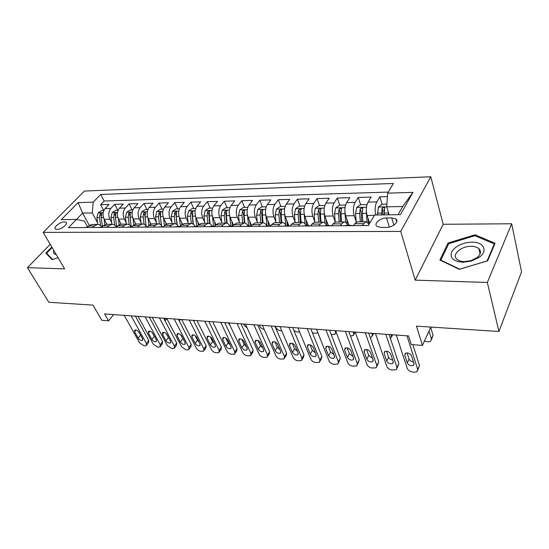 <?xml version="1.0" encoding="UTF-8"?>
<svg xmlns="http://www.w3.org/2000/svg" width="549" height="549" viewBox="0 0 549 549"><rect width="100%" height="100%" fill="white"/><g stroke="black" fill="none" stroke-linecap="round" stroke-linejoin="round"><path stroke-width="0.82" d="M57.062 229.393C61.364 229.551 68.632 223.766 66.038 222.283L64.432 221.899C60.15 221.769 52.917 227.492 55.49 229.015L57.062 229.393M430.793 176.771L84.422 191.059L43.199 232.385L400.743 231.424L430.793 176.771L443.187 224.287L415.202 280.148L487.347 282.467L511.675 223.766L443.187 224.287M511.675 223.766L521.55 271.803L498.931 331.5L416.478 326.14L422.414 345.431L430.807 327.074M50.206 244.319L27.45 267.679L48.813 302.259L92.987 305.127L101.798 320.3L108.53 320.829L113.664 314.598M487.347 282.467L498.931 331.5M387.409 196.631L379.846 196.844L382.125 204.303M383.833 209.91L384.19 211.077M369.649 223.395L367.13 215.503C365.826 210.425 366.135 205.964 368.05 202.107L371.124 197.084L358.25 197.448L360.597 204.708M348.889 225.248L345.712 215.812C344.36 210.816 344.669 206.424 346.639 202.629L349.802 197.688L337.333 198.038L339.756 205.182M328.247 225.399L324.96 216.114C323.56 211.2 323.876 206.877 325.893 203.137L329.146 198.264L317.054 198.608L319.552 205.642M308.229 225.55L304.846 216.409C303.405 211.571 303.721 207.309 305.786 203.631L309.114 198.827L297.386 199.157L299.953 206.081M306.548 223.862L307.172 225.557M288.836 225.742L285.343 216.69C283.867 211.928 284.176 207.735 286.283 204.104L289.68 199.376L278.302 199.692L280.937 206.513M286.969 222.132L288.342 225.694M270.129 226.209L266.423 216.965C264.906 212.278 265.222 208.14 267.37 204.564L270.829 199.905L259.78 200.213L262.477 206.932M251.614 225.79L248.052 217.232C246.508 212.614 246.824 208.538 249.006 205.017L252.526 200.419L241.793 200.721L244.545 207.337M233.538 225.214L230.216 217.493C228.638 212.937 228.954 208.929 231.17 205.45L234.746 200.92L224.321 201.208L227.121 207.735M215.99 224.719L212.895 217.74C211.283 213.259 211.598 209.299 213.849 205.875L217.473 201.401L207.337 201.689L210.185 208.112M198.971 224.363L196.055 217.987C194.421 213.568 194.737 209.663 197.009 206.287L200.68 201.874L190.826 202.149L193.722 208.49M182.467 224.136L179.681 218.228C178.02 213.863 178.343 210.02 180.635 206.685L184.347 202.334L174.767 202.602L177.698 208.853M166.45 224.019L163.76 218.461C162.079 214.158 162.394 210.363 164.714 207.076L168.461 202.78L159.141 203.041L162.106 209.203M150.9 223.992L148.264 218.68C146.562 214.439 146.878 210.699 149.218 207.453L153.006 203.212L143.927 203.466L146.926 209.546M135.802 224.047L133.181 218.9C131.458 214.721 131.781 211.022 134.141 207.824L137.957 203.638L129.111 203.885L132.151 209.883M121.13 224.17L118.495 219.113C116.759 214.988 117.074 211.344 119.456 208.181L123.299 204.05L114.686 204.29L117.747 210.205M422.414 345.431L411.276 344.559L408.538 335.933L104.571 313.939L108.53 320.829M391.718 217.919L386.517 217.98C380.093 217.864 373.293 223.827 377.019 226.38L381.054 227.451L386.297 227.416C392.803 227.581 399.651 221.535 395.898 219.01L391.718 217.919L393.887 225.117M87.62 227.018L84.388 221.13L76.428 219.442L68.433 227.67L368.372 225.543L374.624 215.03L400.42 214.645L412.944 192.363L387.649 193.138L393.4 183.462L100.721 194.442L93.227 202.156L92.266 212.916L82.604 213.115L76.448 219.449M76.428 219.442L61.227 219.669L78.123 202.615L93.227 202.156M111.673 222.654L109.869 219.243C108.119 215.146 108.441 211.53 110.823 208.394L114.686 204.29M106.849 224.315L104.193 219.326L109.869 219.243M126.14 222.551L124.328 219.03C122.592 214.879 122.907 211.214 125.282 208.037L129.111 203.885M140.997 222.455L139.165 218.818C137.449 214.611 137.772 210.898 140.125 207.673L143.927 203.466M156.259 222.359L154.413 218.591C152.718 214.33 153.034 210.569 155.367 207.302L159.141 203.041M171.94 222.263L170.073 218.365C168.399 214.041 168.721 210.226 171.034 206.918L174.767 202.602M188.06 222.18L186.173 218.131C184.526 213.746 184.841 209.876 187.134 206.527L190.826 202.149M204.633 222.091L202.732 217.891C201.106 213.444 201.428 209.519 203.686 206.122L207.337 201.689M221.679 222.016L219.765 217.644C218.166 213.129 218.481 209.148 220.719 205.71L224.321 201.208M239.227 221.947L237.292 217.39C235.72 212.806 236.043 208.771 238.239 205.278L241.793 200.721M257.289 221.885L255.333 217.129C253.803 212.477 254.118 208.38 256.287 204.839L259.78 200.213M275.893 221.837L273.924 216.855C272.421 212.134 272.736 207.982 274.864 204.386L278.302 199.692M295.06 221.803L293.077 216.581C291.608 211.784 291.924 207.563 294.017 203.919L297.386 199.157M314.817 221.789L312.82 216.292C311.393 211.42 311.708 207.138 313.754 203.432L317.054 198.608M335.199 221.796L333.181 215.997C331.802 211.049 332.111 206.698 334.115 202.938L337.333 198.038M356.226 221.837L354.194 215.688C352.863 210.665 353.172 206.239 355.121 202.423L358.25 197.448M375.784 215.016C374.624 209.979 374.967 205.601 376.806 201.895L379.846 196.844M388.273 192.088L104.159 201.003L100.625 204.681L103.713 210.528M104.193 219.326C102.437 215.249 102.752 211.653 105.147 208.531L109.018 204.448L100.625 204.681M353.611 225.646L354.778 223.745L357.33 221.83L366.217 221.741L369.154 224.225M362.539 225.584L363.699 223.669L366.217 221.741M340.428 225.742L341.615 223.855L344.216 221.961C345.589 221.974 346.735 223.072 347.641 225.255M344.216 221.961L335.617 222.043L332.989 223.93L331.788 225.804M319.031 225.893L320.252 224.04L322.922 222.167C324.335 222.187 325.516 223.265 326.456 225.413M322.922 222.167L314.591 222.249L311.894 224.109L310.665 225.955M298.313 226.037L299.562 224.212L302.3 222.372C303.748 222.393 304.956 223.457 305.93 225.564M302.3 222.372L294.23 222.455L291.471 224.28L290.208 226.099M278.247 226.181L279.516 224.383L282.316 222.571C283.799 222.585 285.041 223.635 286.036 225.714M282.316 222.571L274.493 222.647L271.673 224.452L270.389 226.236M258.792 226.318L260.089 224.548L262.944 222.764C264.46 222.777 265.723 223.807 266.745 225.859M262.944 222.764L255.36 222.839L252.485 224.616L251.181 226.373M239.934 226.456L241.251 224.713L244.154 222.949C245.698 222.963 246.995 223.978 248.031 225.996M244.154 222.949L236.797 223.024L233.874 224.774L232.55 226.511M221.638 226.586L222.976 224.864L225.927 223.134C227.499 223.148 228.809 224.143 229.873 226.126M225.927 223.134L218.783 223.203L215.819 224.925L214.467 226.634M203.878 226.71L205.237 225.015L208.229 223.306C209.821 223.319 211.159 224.308 212.237 226.263M208.229 223.306L201.298 223.374L198.285 225.076L196.919 226.758M186.633 226.833L188.012 225.165L191.045 223.477C192.658 223.491 194.01 224.459 195.108 226.387M191.045 223.477L184.306 223.546L181.259 225.22L179.88 226.881M169.888 226.95L171.274 225.31L174.342 223.642C175.982 223.656 177.354 224.61 178.459 226.511M174.342 223.642L167.795 223.711L164.714 225.364L163.321 226.998M153.61 227.066L155.01 225.447L158.112 223.807C159.766 223.814 161.159 224.761 162.278 226.634M158.112 223.807L151.75 223.868L148.635 225.502L147.228 227.114M137.785 227.183L139.199 225.577L142.328 223.965C144.003 223.971 145.403 224.898 146.542 226.751M142.328 223.965L136.138 224.026L132.995 225.632L131.575 227.224M122.393 227.293L123.82 225.708L126.977 224.116C128.665 224.122 130.079 225.042 131.232 226.861L129.962 215.585M126.977 224.116L120.952 224.177L117.788 225.763L116.354 227.334M107.419 227.396L108.86 225.838L112.037 224.267C113.739 224.273 115.166 225.172 116.326 226.97M112.037 224.267L106.177 224.321L102.986 225.886L101.544 227.437M92.843 227.499L94.291 225.962L97.496 224.411C99.204 224.417 100.645 225.31 101.819 227.08M97.496 224.411L91.786 224.466L88.574 226.01L87.126 227.54M398.1 214.68L402.719 206.499L386.722 206.836L387.649 193.138M389.138 214.817L386.722 206.836L378.371 207.062L377.444 214.988M415.202 280.148L400.743 231.424M27.45 267.679L64.624 268.873L43.199 232.385M89.302 225.364L82.604 213.115L78.123 202.615M97.571 222.757L92.266 212.916M104.159 201.003L100.721 194.442M402.719 206.499L412.944 192.363M475.009 234.787L448.08 243.022L439.873 260L459.307 269.319L487.629 260.837L495.088 243.282L475.009 234.787L475.262 235.864M51.791 247.023L45.876 253.13L52.059 259.684L58.064 257.701M448.43 244.367L448.08 243.022M406.987 335.823L417.707 369.456L417.062 371.673L414.529 372.208L412.45 372.002C409.87 371.57 408.147 370.383 407.276 368.454L396.316 335.048M417.816 369.992L419.47 365.538L412.882 344.683M367.521 225.55L368.64 225.097M413.98 363.541L413.452 365.36C410.906 366.224 408.847 365.414 407.276 362.93L404.764 355.224L405.313 353.35C407.873 352.472 409.931 353.295 411.503 355.807L413.98 363.541M413.459 361.901C411.297 361.64 409.842 360.686 409.08 359.046L407.097 352.904M388.418 212.442L388.568 214.824M429.009 330.992L431.411 339.035L433.058 335.37L431.507 339.577M430.684 327.334L433.058 335.37M386.908 204.118L382.241 204.221L378.467 206.994M384.321 214.885L384.554 207.405L382.022 208.277L381.651 214.927M383.003 214.906L382.893 211.104L382.022 208.277M427.101 335.171L427.904 333.415M424.322 341.258L428.254 341.869L430.739 341.279L431.411 339.035M462.793 262.278L471.426 261.063L479.38 257.179C488.349 250.769 483.587 241.869 471.941 242.136C462.203 242.699 455.437 245.952 451.649 251.902C449.741 257.955 453.453 261.413 462.793 262.278M464.379 261.585L470.891 260.672L476.875 257.742C480.849 254.434 481.507 251.401 478.872 248.642C477.115 247.153 474.59 246.384 471.289 246.329C461.119 245.952 451.292 254.777 457.029 259.3C458.717 260.734 461.167 261.496 464.379 261.585M448.766 243.674L474.864 235.693L494.313 243.941L487.08 260.947L459.664 269.161L440.826 260.137L448.766 243.674M494.484 244.71L494.313 243.941M440.929 260.507L440.826 260.137M47.701 255.059L46.61 253.226L52.1 247.551M52.56 259.519L46.61 253.226M53.781 250.413C52.917 252.718 53.733 254.112 56.238 254.592M385.81 334.293L396.989 367.473L396.378 369.697L391.959 369.992C389.454 369.573 387.752 368.406 386.86 366.499L375.461 333.538M397.119 368.125L398.814 363.623L389.09 334.526M345.499 225.708L346.536 225.262L350.653 225.234L349.651 225.673M393.242 361.64L392.741 363.459C390.291 364.275 388.287 363.472 386.736 361.043L384.115 353.439L384.636 351.559C387.1 350.736 389.104 351.552 390.655 354.002L393.242 361.64M352.225 225.66L353.879 225.207M351.751 225.66L350.653 225.234M392.693 360.027C390.682 359.698 389.31 358.765 388.596 357.221L386.523 351.161M365.263 332.804L376.875 365.545L376.298 367.775L372.064 368.043C369.621 367.631 367.947 366.478 367.041 364.598L355.224 332.076M377.026 366.3L378.755 361.757L368.654 333.051M324.178 225.859L329.235 225.392L328.199 225.831M373.107 359.787L372.634 361.606C370.273 362.388 368.324 361.585 366.787 359.211L364.076 351.71L364.563 349.83C366.938 349.047 368.887 349.857 370.424 352.259L373.107 359.787M330.697 225.811L332.063 225.371M330.368 225.811L329.235 225.392M372.538 358.195L368.708 355.457L366.56 349.48M345.328 331.363L357.344 363.671L356.795 365.902L352.733 366.149C350.358 365.744 348.711 364.611 347.785 362.759L335.576 330.656M357.509 364.522L359.272 359.952L348.821 331.617M303.535 226.003L308.497 225.543L307.426 225.975M353.556 357.996L353.103 359.815C350.832 360.549 348.938 359.76 347.414 357.433L344.607 350.022L345.074 348.148C347.359 347.407 349.26 348.21 350.777 350.557L353.556 357.996M309.842 225.962L310.947 225.529M309.657 225.962L308.497 225.543M352.959 356.404L349.384 353.734L347.174 347.853M325.969 329.963L338.362 361.853L337.841 364.083L333.943 364.31C331.63 363.912 330.011 362.8 329.071 360.961L316.498 329.276M338.534 362.8L340.339 358.188L329.558 330.224M283.531 226.147L288.397 225.694L287.305 226.119M334.554 356.253L334.135 358.065C331.946 358.765 330.093 357.982 328.59 355.704L325.701 348.389L326.133 346.515C328.336 345.815 330.189 346.611 331.692 348.91L334.554 356.253M289.646 226.099L290.476 225.714M289.584 226.106L288.397 225.694M333.929 354.654L330.601 352.067L328.336 346.282M366.979 204.66L360.521 204.715L356.672 207.515L355.594 213.54L356.246 222.167M366.368 211.331L366.993 221.871M368.139 218.667L368.461 223.072M362.875 221.775L362.258 213.437L362.635 207.838L360.178 208.709L359.67 213.479L360.295 221.796M361.688 221.782L361.077 211.489L360.178 208.709M345.568 205.052L339.488 205.189L335.659 207.947L334.554 213.884L335.219 222.091M344.964 212.202L345.678 222.434M391.005 334.664L391.485 336.105L392.158 334.753M346.851 219.188L347.256 224.397M392.665 334.787L391.615 336.86M341.656 221.981L341.011 213.774L341.409 208.256L339.021 209.121L338.507 213.815L339.158 222.009M340.593 221.995L339.955 211.859L339.021 209.121M390.456 338.603L391.485 336.105M324.795 205.518L319.099 205.649L315.291 208.366L314.165 214.213L314.858 222.249M324.239 213.019L325.042 223.155M371.858 333.284L372.352 334.705L373.046 333.367M326.216 219.669L326.696 225.413M373.649 333.408L372.496 335.556M321.103 222.187L320.424 214.11L320.836 208.661L318.516 209.526L317.995 214.151L318.674 222.215M320.156 222.194L319.477 212.223L318.516 209.526M370.204 337.45L371.776 336.956L372.352 334.705M304.668 205.978L299.329 206.095L295.54 208.771L294.401 214.529L295.115 222.448M304.173 213.801L305.059 224.026M353.24 331.932L353.748 333.339L354.462 332.021M306.218 220.108L306.699 225.557M355.155 332.07L353.906 334.279M301.175 222.386L300.461 214.433L300.9 209.059L298.635 209.917L298.107 214.467L298.821 222.407M300.33 222.393L299.624 212.573L298.635 209.917M350.434 335.995L353.199 335.59L353.748 333.339M307.166 328.597L319.909 360.089L319.422 362.313L315.682 362.525C313.424 362.134 311.825 361.029 310.871 359.218L297.97 327.931M320.094 361.112L321.44 358.71L321.927 356.479L310.844 328.865M264.138 226.284L268.914 225.838L267.795 226.257M316.087 354.551L315.696 356.37C313.582 357.035 311.777 356.253 310.288 354.023L307.316 346.803L307.721 344.93C309.849 344.264 311.654 345.06 313.143 347.304L316.087 354.551M270.067 226.243L270.595 225.955M270.101 226.222L268.914 225.838M315.435 352.945L312.347 350.44L310.034 344.772M285.144 206.417L280.148 206.534L276.38 209.169L275.221 214.837L275.969 222.633M284.725 214.535L285.706 225.063M335.123 330.622L335.645 332.008L335.913 331.541M286.818 220.513L287.299 225.701M281.843 222.578L281.109 214.741L281.562 209.444L279.359 210.294L278.823 214.783L279.558 222.599M281.109 222.585L280.374 212.909L279.359 210.294M331.219 334.533L335.13 334.259L335.645 332.008M288.898 327.279L301.964 358.367L301.511 360.59L297.915 360.782C295.719 360.398 294.14 359.314 293.173 357.523L279.956 326.634M302.163 359.465L303.57 357.042L304.022 354.819L292.651 327.547M245.334 226.414L250.021 225.982L248.882 226.394M298.134 352.904L297.764 354.716C295.726 355.347 293.969 354.572 292.487 352.389L289.447 345.259L289.824 343.393C291.876 342.761 293.64 343.544 295.115 345.746L298.134 352.904M251.174 226.325L250.021 225.982M297.441 351.271L294.587 348.862L292.233 343.31M271.137 325.996L284.499 356.692L284.087 358.916L280.628 359.087C278.487 358.71 276.929 357.639 275.948 355.876L262.443 325.365M284.718 357.866L286.18 355.423L286.605 353.199L274.967 326.271M227.08 226.545L231.685 226.113L230.525 226.524M280.663 351.305L280.326 353.11C278.357 353.707 276.634 352.938 275.173 350.797L272.064 343.756L272.414 341.897C274.397 341.293 276.113 342.075 277.574 344.23L280.663 351.305M232.673 226.346L231.685 226.113M279.935 349.631L277.307 347.325L274.932 341.897M253.864 324.74L267.514 355.066L267.13 357.282L263.794 357.44C261.708 357.07 260.171 356.013 259.183 354.27L245.41 324.13M267.734 356.301L269.257 353.844L269.648 351.628L257.769 325.029M209.368 226.675L210.562 226.27L213.89 226.25L212.71 226.648M263.664 349.74L263.355 351.545C261.448 352.115 259.773 351.346 258.325 349.253L255.148 342.295L255.47 340.442C257.385 339.872 259.066 340.641 260.514 342.754L263.664 349.74M214.673 226.38L213.89 226.25M262.889 348.025L260.494 345.836L258.092 340.538M237.065 323.526L250.968 353.481L250.619 355.69L247.414 355.834C245.376 355.471 243.859 354.428 242.864 352.705L228.83 322.936M251.202 354.771L252.78 352.3L253.137 350.09L241.025 323.814M192.164 226.792L196.604 226.373L195.41 226.771M247.119 348.224L246.83 350.015C244.991 350.557 243.351 349.802 241.917 347.743L238.685 340.867L238.973 339.021C240.826 338.479 242.473 339.248 243.907 341.32L247.119 348.224M197.18 226.442L196.604 226.373M246.288 346.446L244.113 344.374L241.711 339.227M220.712 322.345L234.855 351.943L234.54 354.139L231.452 354.27C229.461 353.913 227.965 352.89 226.957 351.182L212.696 321.762M235.102 353.281L236.736 350.804L237.058 348.601L224.733 322.634M175.447 226.915L176.675 226.524L179.811 226.504L178.603 226.888M231.005 346.742L230.745 348.533C228.96 349.047 227.361 348.292 225.934 346.275L222.647 339.481L222.915 337.642C224.706 337.127 226.312 337.889 227.732 339.92L231.005 346.742M180.175 226.524L179.811 226.504M230.113 344.889L228.164 342.96L225.769 337.964M266.203 206.849L261.53 206.952L257.783 209.553L256.616 215.139L257.378 222.819M265.874 215.215L266.91 225.852M267.994 220.89L268.475 225.845M263.081 222.764L262.326 215.043L262.793 209.814L260.645 210.665L260.109 215.084L260.871 222.784M262.449 222.77L261.688 213.238L260.645 210.665M312.443 332.866L315.723 333.367L317.85 332.68M247.819 207.261L243.454 207.364L239.735 209.924L238.547 215.428L239.337 222.997M247.565 215.791L248.608 225.989M249.72 221.24L250.2 225.982M244.881 223.024L244.092 215.338L244.579 210.178L242.48 211.022L241.937 215.373L242.727 222.963M244.326 222.949L243.543 213.554L242.48 211.022M293.969 330.704L297.009 331.953L299.651 332.021M229.969 207.666L225.9 207.762L222.194 210.281L221 215.709L221.81 223.175M281.74 330.8L280.457 330.704C278.405 330.388 276.909 329.359 275.975 327.629L275.399 326.305M229.784 216.299L230.834 226.119M231.973 221.563L232.467 226.257M227.217 223.374L226.387 215.627L226.888 210.535L224.843 211.365L224.294 215.661L225.097 223.141M226.737 223.217L225.92 213.87L224.843 211.365M212.628 208.057L208.833 208.146L205.154 210.638L203.947 215.99L204.777 223.34M264.261 329.482C262.285 329.146 260.83 328.137 259.903 326.449L259.32 325.138M212.511 216.745L213.561 226.25M214.728 221.871L215.153 225.763M210.061 223.807L209.183 215.901L209.697 210.878L207.7 211.708L207.151 215.935L207.975 223.313M209.663 223.601L208.798 214.165L207.7 211.708M195.78 208.442L192.246 208.524L188.588 210.974L187.367 216.251L188.218 223.505M247.146 327.931L244.236 325.303L243.639 324.006M195.719 217.157L196.775 226.38M197.963 222.16L198.299 225.063M193.399 224.301L192.459 216.176L192.987 211.207L191.038 212.031L190.482 216.203L191.327 223.484M193.076 224.074L192.15 214.46L191.038 212.031M204.791 321.192L219.161 350.434L218.879 352.63L215.894 352.746C213.959 352.396 212.477 351.381 211.468 349.699L196.988 320.63M219.422 351.827L221.103 349.336L221.391 347.146L208.867 321.488M159.196 227.025L163.492 226.62L162.264 227.005M215.304 345.3L215.078 347.085C213.348 347.572 211.777 346.831 210.37 344.847L207.028 338.136L207.268 336.304C209.004 335.816 210.576 336.564 211.983 338.561L215.304 345.3M214.35 343.365L212.628 341.574L210.246 336.757M179.393 208.812L176.112 208.888L172.482 211.31L171.247 216.512L172.112 223.669M230.134 325.687L228.357 322.901M179.393 217.534L180.422 226.229M181.664 222.434L181.918 224.548M177.203 224.857L176.195 216.436L176.744 211.537L174.836 212.353L174.28 216.464L175.145 223.718M176.956 224.637L175.968 214.748L174.836 212.353M189.281 320.074L203.864 348.972L203.61 351.154L200.735 351.264C198.841 350.921 197.386 349.919 196.364 348.251L181.678 319.518M204.132 350.406L205.861 347.908L206.122 345.726L193.413 320.369M143.399 227.142L147.551 226.744L146.384 227.121M200.008 343.894L199.802 345.671C198.127 346.138 196.597 345.396 195.197 343.454L191.814 336.818L192.02 335C193.701 334.533 195.238 335.274 196.638 337.237L200.008 343.894M198.971 341.849L197.475 340.229L195.128 335.597M163.458 209.176L160.418 209.244L156.801 211.633L155.566 216.766L156.444 223.82M163.506 217.891L164.46 225.66M165.805 222.695L165.997 224.253M161.468 225.474L160.383 216.69L160.939 211.852L159.073 212.662L158.51 216.718L159.416 224.013M161.289 225.282L160.219 215.023L159.073 212.662M174.177 318.976L188.952 347.544L188.732 349.713L187.415 349.953L185.953 349.816L181.637 346.844L166.766 318.441M189.233 349.013L191.004 346.515L191.23 344.34L178.356 319.278M128.034 227.252L129.296 226.874L131.904 226.861L130.937 227.231M185.095 342.528L184.917 344.292C183.297 344.738 181.788 344.003 180.401 342.096L176.977 335.535L177.155 333.723C178.782 333.277 180.292 334.018 181.678 335.94L185.095 342.528M183.97 340.353L180.408 334.492M147.956 209.526L145.135 209.588L141.546 211.948L140.304 217.013L141.196 223.971M148.052 218.221L148.93 225.186M150.378 222.942L150.529 224.122M146.164 226.167L144.991 216.937L145.56 212.161L143.735 212.964L143.172 216.965L144.113 224.363M146.061 226.03L144.888 215.29L143.735 212.964M159.457 317.912L174.41 346.151L174.218 348.313L172.962 348.54L171.535 348.402L167.273 345.465L152.231 317.391M174.699 347.654L176.51 345.156L176.709 342.995L163.677 318.221M113.073 227.355L116.683 226.97M170.554 341.19L170.403 342.947C168.824 343.372 167.349 342.645 165.976 340.771L162.511 334.286L162.662 332.481C164.24 332.063 165.723 332.79 167.095 334.684L170.554 341.19M116.621 227.039L115.901 227.334M169.312 338.857L166.079 333.449M132.865 209.862L130.264 209.924L126.695 212.25L125.44 217.253L126.345 224.122M133.002 218.529L133.826 224.864M135.356 223.175L135.473 224.102M194.572 320.451L193.872 321.289M131.273 226.861L130.01 217.178L130.587 212.456L128.795 213.259L128.233 217.205L129.228 224.754M145.101 316.876L160.226 344.793L160.061 346.941L158.86 347.16L157.467 347.023L153.26 344.127L138.06 316.368M160.521 346.33L162.38 343.832L162.545 341.677L149.362 317.185M98.518 227.458L101.874 227.08M156.369 339.893L156.239 341.636C154.715 342.041 153.267 341.32 151.901 339.481L148.395 333.065L148.525 331.273C150.062 330.869 151.51 331.596 152.876 333.456L156.369 339.893M101.75 227.217L101.27 227.437M154.99 337.347L152.135 332.481M118.165 210.198L115.77 210.253L112.229 212.552L110.973 217.486L111.886 224.267M118.351 218.825L119.133 224.678M120.725 223.395L120.828 224.177M180.607 319.443L179.29 321.103M116.697 226.957L115.414 217.418L116.011 212.751L114.254 213.54L113.691 217.445L114.734 225.186M131.101 315.86L146.377 343.468L146.247 345.602L145.101 345.808L143.742 345.678L139.583 342.816L124.232 315.366M146.686 345.026L148.58 342.535L148.717 340.394L135.404 316.176M84.34 227.561L87.456 227.19M142.527 338.616L142.424 340.359C140.942 340.744 139.521 340.03 138.17 338.218L134.629 331.877L134.731 330.093C136.221 329.709 137.641 330.429 139 332.255L142.527 338.616M140.935 335.748L138.595 331.665M103.857 210.521L101.654 210.569L98.134 212.84L96.871 217.713L97.797 224.411M104.084 219.106L104.832 224.596M164.027 318.242L164.666 319.463L165.517 318.351M106.472 223.608L106.568 224.315M166.848 318.592L165.064 320.856M102.423 226.49L101.201 217.644L101.805 213.039L100.09 213.822L99.52 217.672L100.625 225.653M164.988 320.712L164.666 319.463M118.495 219.113L124.328 219.03M133.181 218.9L139.165 218.818M148.264 218.68L154.413 218.591M163.76 218.461L170.073 218.365M179.681 218.228L186.173 218.131M196.055 217.987L202.732 217.891M212.895 217.74L219.765 217.644M230.216 217.493L237.292 217.39M248.052 217.232L255.333 217.129M266.423 216.965L273.924 216.855M285.343 216.69L293.077 216.581M304.846 216.409L312.82 216.292M324.96 216.114L333.181 215.997M345.712 215.812L354.194 215.688M367.13 215.503L374.411 215.393M368.05 202.107L376.806 201.895M105.147 208.531L110.823 208.394M119.456 208.181L125.282 208.037M134.141 207.824L140.125 207.673M149.218 207.453L155.367 207.302M164.714 207.076L171.034 206.918M180.635 206.685L187.134 206.527M197.009 206.287L203.686 206.122M213.849 205.875L220.719 205.71M231.17 205.45L238.239 205.278M249.006 205.017L256.287 204.839M267.37 204.564L274.864 204.386M286.283 204.104L294.017 203.919M305.786 203.631L313.754 203.432M325.893 203.137L334.115 202.938M346.639 202.629L355.121 202.423M354.778 223.745L363.699 223.669M332.989 223.93L341.615 223.855M311.894 224.109L320.252 224.04M291.471 224.28L299.562 224.212M271.673 224.452L279.516 224.383M252.485 224.616L260.089 224.548M233.874 224.774L241.251 224.713M215.819 224.925L222.976 224.864M198.285 225.076L205.237 225.015M181.259 225.22L188.012 225.165M164.714 225.364L171.274 225.31M148.635 225.502L155.01 225.447M132.995 225.632L139.199 225.577M117.788 225.763L123.82 225.708M102.986 225.886L108.86 225.838M88.574 226.01L94.291 225.962M389.282 227.053L386.517 217.98M419.47 365.538L417.707 369.456M407.276 362.93L409.08 359.046M404.764 355.224L405.766 353.103M381.528 213.122L377.321 213.19M388.445 213.012L384.197 213.081M398.814 363.623L396.989 367.473M386.736 361.043L388.596 357.221M384.115 353.439L385.178 351.291M378.755 361.757L376.875 365.545M366.787 359.211L368.708 355.457M364.076 351.71L365.195 349.541M359.272 359.952L357.344 363.671M347.414 357.433L349.384 353.734M344.607 350.022L345.788 347.846M340.339 358.188L338.362 361.853M328.59 355.704L330.601 352.067M325.701 348.389L326.923 346.213M366.471 207.241L356.768 207.44M359.67 213.479L355.594 213.54M366.368 213.369L362.258 213.437M345.019 207.687L335.755 207.872M338.507 213.815L334.554 213.884M344.992 213.712L341.011 213.774M324.239 208.112L315.38 208.297M317.995 214.151L314.165 214.213M324.281 214.048L320.424 214.11M304.098 208.531L295.63 208.702M298.107 214.467L294.401 214.529M304.208 214.371L300.461 214.433M321.927 356.479L319.909 360.089M310.288 354.023L312.347 350.44M307.316 346.803L308.586 344.628M284.56 208.936L276.476 209.1M278.823 214.783L275.221 214.837M284.739 214.686L281.109 214.741M304.022 354.819L301.964 358.367M292.487 352.389L294.587 348.862M289.447 345.259L290.75 343.098M286.605 353.199L284.499 356.692M275.173 350.797L277.307 347.325M272.064 343.756L273.402 341.608M269.648 351.628L267.514 355.066M258.325 349.253L260.494 345.836M255.148 342.295L256.513 340.167M253.137 350.09L250.968 353.481M241.917 347.743L244.113 344.374M238.685 340.867L240.071 338.774M237.058 348.601L234.855 351.943M225.934 346.275L228.164 342.96M222.647 339.481L224.061 337.415M265.613 209.327L257.879 209.485M260.109 215.084L256.616 215.139M265.819 214.988L262.326 215.043M247.222 209.704L239.824 209.855M241.937 215.373L238.547 215.428M247.441 215.283L244.092 215.338M229.365 210.075L222.29 210.219M224.294 215.661L221 215.709M229.592 215.572L226.387 215.627M212.017 210.432L205.251 210.569M207.151 215.935L203.947 215.99M212.25 215.853L209.183 215.901M195.163 210.782L188.678 210.912M190.482 216.203L187.367 216.251M195.403 216.128L192.459 216.176M221.391 347.146L219.161 350.434M210.37 344.847L212.628 341.574M207.028 338.136L208.455 336.091M178.775 211.118L172.571 211.248M174.28 216.464L171.247 216.512M179.022 216.388L176.195 216.436M206.122 345.726L203.864 348.972M195.197 343.454L197.475 340.229M191.814 336.818L193.248 334.808M162.833 211.447L156.897 211.571M158.51 216.718L155.566 216.766M163.087 216.649L160.383 216.69M191.23 344.34L188.952 347.544M180.401 342.096L182.707 338.918M176.977 335.535L178.425 333.566M147.324 211.77L141.642 211.887M143.172 216.965L140.304 217.013M147.585 216.896L144.991 216.937M176.709 342.995L174.41 346.151M165.976 340.771L168.303 337.635M162.511 334.286L163.966 332.351M132.227 212.079L126.785 212.195M128.233 217.205L125.44 217.253M132.494 217.136L130.01 217.178M129.969 215.551L128.795 213.259M162.545 341.677L160.226 344.793M151.901 339.481L154.248 336.386M148.395 333.065L149.856 331.164M178.72 319.985L179.2 319.34M117.527 212.381L112.319 212.49M113.691 217.445L110.973 217.486M117.809 217.377L115.414 217.418M115.386 215.702L114.254 213.54M148.717 340.394L146.377 343.468M138.17 338.218L140.537 335.171M134.629 331.877L136.09 330.011M103.212 212.683L98.223 212.786M99.52 217.672L96.871 217.713M103.493 217.61L101.201 217.644M101.181 215.867L100.09 213.822M66.511 223.114L66.038 222.283M396.755 221.885L395.898 219.01M413.452 365.36L414.076 364.001M427.939 333.655L427.307 335.034M384.739 208.016L384.554 207.405M476.875 257.742L479.38 257.179M470.891 260.672L471.426 261.063M480.107 253.858L478.872 248.642M392.741 363.459L393.352 362.182M372.634 361.606L373.231 360.419M353.103 359.815L353.686 358.703M334.135 358.065L334.698 357.028M362.82 208.407L362.635 207.838M341.588 208.785L341.409 208.256M321.014 209.155L320.836 208.661M301.072 209.519L300.9 209.059M315.696 356.37L316.245 355.402M335.816 333.03L336.214 332.323M281.726 209.869L281.562 209.444M297.764 354.716L298.299 353.817M280.326 353.11L280.834 352.266M263.355 351.545L263.849 350.756M246.83 350.015L247.311 349.281M230.745 348.533L231.204 347.846M262.95 210.212L262.793 209.814M244.73 210.548L244.579 210.178M215.078 347.085L215.51 346.44M199.802 345.671L200.22 345.067M184.917 344.292L185.322 343.729M170.403 342.947L170.787 342.425M156.239 341.636L156.609 341.149M142.424 340.359L142.774 339.9"/></g></svg>

